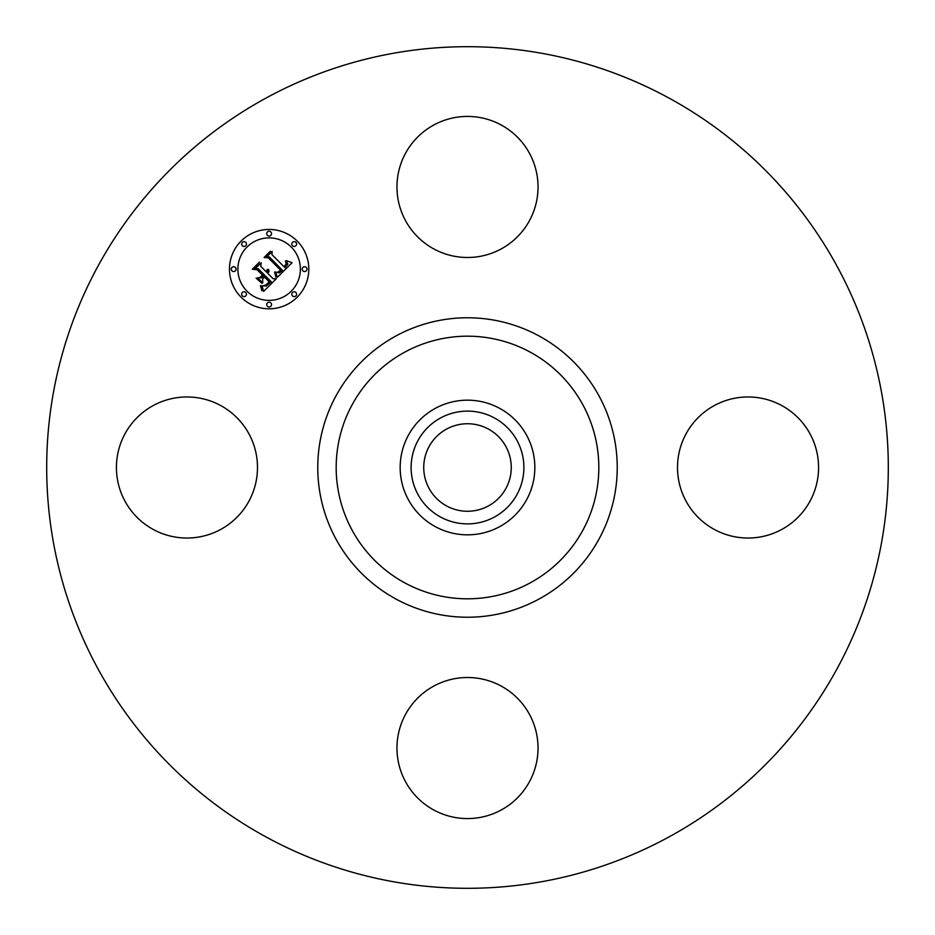 <?xml version="1.0" encoding="UTF-8"?>
<svg xmlns="http://www.w3.org/2000/svg" width="935" height="935" viewBox="0 0 935 935"><rect width="100%" height="100%" fill="white"/><g stroke="black" fill="none" stroke-linecap="round" stroke-linejoin="round"><path stroke-width="1.4" d="M405.603 153.141A70.534 70.534 0 0 1 501.312 125.056A70.534 70.534 0 0 1 529.397 220.777A70.534 70.534 0 0 1 433.688 248.862A70.534 70.534 0 0 1 405.603 153.141M265.75 836.79A420.808 420.808 0 0 1 98.21 265.75A420.808 420.808 0 0 1 669.25 98.21A420.808 420.808 0 0 1 836.79 669.25A420.808 420.808 0 0 1 265.75 836.79M499.781 408.408A67.332 67.332 0 0 1 499.781 526.592A67.332 67.332 0 0 1 400.168 467.5A67.332 67.332 0 0 1 499.781 408.408M494.533 516.985A56.392 56.392 0 0 1 418.015 494.533A56.392 56.392 0 0 1 440.467 418.015A56.392 56.392 0 0 1 516.985 440.467A56.392 56.392 0 0 1 494.533 516.985M488.479 429.095A43.77 43.77 0 0 1 505.905 488.479A43.77 43.77 0 0 1 446.521 505.905A43.77 43.77 0 0 1 429.095 446.521A43.77 43.77 0 0 1 488.479 429.095M153.141 529.397A70.534 70.534 0 0 1 125.056 433.688A70.534 70.534 0 0 1 220.777 405.603A70.534 70.534 0 0 1 248.862 501.312A70.534 70.534 0 0 1 153.141 529.397M529.397 781.859A70.534 70.534 0 0 1 433.688 809.944A70.534 70.534 0 0 1 405.603 714.223A70.534 70.534 0 0 1 501.312 686.138A70.534 70.534 0 0 1 529.397 781.859M781.859 405.603A70.534 70.534 0 0 1 809.944 501.312A70.534 70.534 0 0 1 714.223 529.397A70.534 70.534 0 0 1 686.138 433.688A70.534 70.534 0 0 1 781.859 405.603M241.078 297.19A39.679 39.679 0 0 1 241.078 241.078A39.679 39.679 0 0 1 297.19 241.078A39.679 39.679 0 0 1 297.19 297.19A39.679 39.679 0 0 1 241.078 297.19M247.027 291.229A31.264 31.264 0 0 1 247.027 247.027A31.264 31.264 0 0 1 291.229 247.027A31.264 31.264 0 0 1 291.229 291.229A31.264 31.264 0 0 1 247.027 291.229M277.426 277.263L275.58 272.038L279.378 272.868L282.487 270.344L269.35 256.903L266.569 257.02L272.167 251.422L271.886 254.565L284.088 266.767L286.25 263.822L285.467 260.912L286.706 263.892L284.544 266.954L285 267.69L287.816 264.196L286.496 260.701L292.082 262.723L277.426 277.263M275.907 277.134L274.598 271.968L275.907 277.134M277.637 272.272L280.652 270.192L268.333 257.85L264.079 257.499L270.344 251.234L265.084 257.148L268.602 257.382L281.377 270.157L278.992 272.26L277.637 272.272M263.658 291.381L261.987 285.701L266.288 286.075L271.255 281.751L265.528 276.012L264.78 276.76L269.841 281.821L266.007 285.339L263.483 285.666L265.961 284.906L269.198 281.797L264.465 277.064L262.618 278.91L262.723 282.954L257.592 277.812L261.683 277.788L264.488 274.983L258.317 268.801L255.15 268.777L261.169 262.758L260.76 266.346L266.043 271.618L267.468 269.28L266.37 271.956L266.942 272.529L268.661 269.385L269.011 271.501L267.971 273.558L273.149 278.735L276.386 278.653L263.658 291.381M261.917 290.82L260.433 285.607L261.812 287.641L261.917 290.82M256.108 278.116L261.905 283.282L256.108 278.116M262.408 275.007L257.16 269.759L252.333 269.245L259.427 262.139L253.35 268.883L257.324 269.303L263.051 275.03L259.895 277.52L262.408 275.007M292.503 295.904A2.408 2.408 0 0 1 292.503 292.503A2.408 2.408 0 0 1 295.904 292.503A2.408 2.408 0 0 1 295.904 295.904A2.408 2.408 0 0 1 292.503 295.904M242.352 295.904A2.408 2.408 0 0 1 242.352 292.503A2.408 2.408 0 0 1 245.753 292.503A2.408 2.408 0 0 1 245.753 295.904A2.408 2.408 0 0 1 242.352 295.904M267.433 306.294A2.408 2.408 0 0 1 267.433 302.893A2.408 2.408 0 0 1 270.834 302.893A2.408 2.408 0 0 1 270.834 306.294A2.408 2.408 0 0 1 267.433 306.294M242.352 245.753A2.408 2.408 0 0 1 242.352 242.352A2.408 2.408 0 0 1 245.753 242.352A2.408 2.408 0 0 1 245.753 245.753A2.408 2.408 0 0 1 242.352 245.753M231.962 270.834A2.408 2.408 0 0 1 231.962 267.433A2.408 2.408 0 0 1 235.363 267.433A2.408 2.408 0 0 1 235.363 270.834A2.408 2.408 0 0 1 231.962 270.834M295.904 242.352A2.408 2.408 0 0 1 295.904 245.753A2.408 2.408 0 0 1 292.503 245.753A2.408 2.408 0 0 1 292.503 242.352A2.408 2.408 0 0 1 295.904 242.352M306.294 267.433A2.408 2.408 0 0 1 306.294 270.834A2.408 2.408 0 0 1 302.893 270.834A2.408 2.408 0 0 1 302.893 267.433A2.408 2.408 0 0 1 306.294 267.433M270.834 231.962A2.408 2.408 0 0 1 270.834 235.363A2.408 2.408 0 0 1 267.433 235.363A2.408 2.408 0 0 1 267.433 231.962A2.408 2.408 0 0 1 270.834 231.962M530.461 352.261A131.321 131.321 0 0 1 582.739 530.461A131.321 131.321 0 0 1 404.539 582.739A131.321 131.321 0 0 1 352.261 404.539A131.321 131.321 0 0 1 530.461 352.261M539.285 336.097A149.729 149.729 0 0 1 598.903 539.285A149.729 149.729 0 0 1 395.715 598.903A149.729 149.729 0 0 1 336.097 395.715A149.729 149.729 0 0 1 539.285 336.097"/></g></svg>
